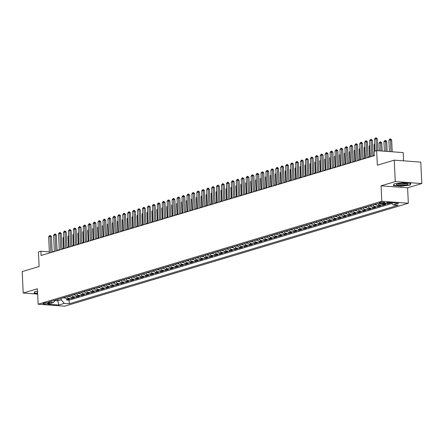 <?xml version="1.0" encoding="UTF-8"?>
<svg xmlns="http://www.w3.org/2000/svg" width="444" height="444" viewBox="0 0 444 444"><rect width="100%" height="100%" fill="white"/><g stroke="black" fill="none" stroke-linecap="round" stroke-linejoin="round"><path stroke-width="0.67" d="M379.637 202.581A2.792 0.488 177.3 0 0 379.143 202.88A2.792 0.488 177.3 0 0 381.113 203.252A2.792 0.488 177.3 0 0 384.226 202.919A2.792 0.488 177.3 0 0 384.715 202.619A2.792 0.488 177.3 0 0 382.745 202.248A2.792 0.488 177.3 0 0 379.637 202.581M403.579 160.833L403.191 152.608L376.651 150.627L374.181 151.365L374.381 155.655L41.092 255.5L40.892 251.215L38.423 251.953L39.111 266.528L22.2 271.595L23.21 293.034L37.657 294.111M421.8 183.555L420.79 162.116L394.25 160.14L395.26 181.574L381.063 185.825L381.79 201.26L408.33 203.241L407.603 187.806L421.8 183.555L395.26 181.574M381.79 201.26L38.134 304.212L64.674 306.194L408.33 203.241M64.663 297.314A3.485 2.814 73.3 0 0 67.055 298.901L69.675 299.101L66.711 299.983L66.656 298.84M66.639 296.72A3.485 2.814 73.3 0 0 69.031 298.312L71.651 298.507L71.595 297.363M71.651 298.507L74.609 297.619L71.995 297.425A3.485 2.814 73.3 0 1 69.603 295.832M74.542 294.355A3.485 2.814 73.3 0 0 76.929 295.943L79.548 296.137L76.584 297.025L76.535 295.882M79.476 292.874A3.485 2.814 73.3 0 0 81.868 294.466L84.488 294.661L81.524 295.549L81.468 294.4M84.416 291.397A3.485 2.814 73.3 0 0 86.808 292.985L89.422 293.179L86.463 294.067L86.408 292.923M89.355 289.915A3.485 2.814 73.3 0 0 91.742 291.508L94.361 291.702L91.397 292.59L91.347 291.442M94.289 288.439A3.485 2.814 73.3 0 0 96.681 290.026L99.301 290.221L96.337 291.109L96.281 289.965M99.228 286.957A3.485 2.814 73.3 0 0 101.621 288.55L104.235 288.744L101.276 289.632L101.221 288.483M104.168 285.481A3.485 2.814 73.3 0 0 106.554 287.068L109.174 287.262L106.21 288.15L106.16 287.007M109.102 283.999A3.485 2.814 73.3 0 0 111.494 285.592L114.114 285.786L111.15 286.674L111.094 285.525M114.041 282.523A3.485 2.814 73.3 0 0 116.433 284.11L119.048 284.304L116.089 285.192L116.034 284.049M118.981 281.041A3.485 2.814 73.3 0 0 121.367 282.634L123.987 282.828L121.023 283.716L120.973 282.567M123.915 279.565A3.485 2.814 73.3 0 0 126.307 281.152L128.927 281.346L125.963 282.234L125.907 281.091M128.854 278.083A3.485 2.814 73.3 0 0 131.246 279.676L133.86 279.87L130.902 280.758L130.847 279.609M133.794 276.606A3.485 2.814 73.3 0 0 136.18 278.194L138.8 278.388L135.836 279.276L135.781 278.133M138.728 275.125A3.485 2.814 73.3 0 0 141.12 276.712L143.739 276.912L140.776 277.8L140.72 276.651M143.667 273.643A3.485 2.814 73.3 0 0 146.059 275.236L148.673 275.43L145.715 276.318L145.66 275.175M148.607 272.166A3.485 2.814 73.3 0 0 150.993 273.754L153.613 273.954L150.649 274.842L150.594 273.693M153.541 270.685A3.485 2.814 73.3 0 0 155.933 272.277L158.552 272.472L155.589 273.36L155.533 272.216M158.48 269.208A3.485 2.814 73.3 0 0 160.872 270.796L163.486 270.995L160.528 271.878L160.473 270.735M163.42 267.726A3.485 2.814 73.3 0 0 165.806 269.319L168.426 269.514L165.462 270.402L165.407 269.258M168.354 266.25A3.485 2.814 73.3 0 0 170.746 267.837L173.365 268.032L170.402 268.92L170.346 267.776M173.293 264.768A3.485 2.814 73.3 0 0 175.685 266.361L178.299 266.555L175.336 267.443L175.286 266.3M178.233 263.292A3.485 2.814 73.3 0 0 180.619 264.879L183.239 265.074L180.275 265.962L180.22 264.818M183.167 261.81A3.485 2.814 73.3 0 0 185.559 263.403L188.178 263.597L185.215 264.485L185.159 263.336M188.106 260.334A3.485 2.814 73.3 0 0 190.498 261.921L193.112 262.115L190.149 263.003L190.099 261.86M193.046 258.852A3.485 2.814 73.3 0 0 195.432 260.445L198.052 260.639L195.088 261.527L195.033 260.378M197.98 257.376A3.485 2.814 73.3 0 0 200.372 258.963L202.991 259.157L200.028 260.045L199.972 258.902M202.919 255.894A3.485 2.814 73.3 0 0 205.306 257.487L207.925 257.681L204.962 258.569L204.912 257.42M207.859 254.418A3.485 2.814 73.3 0 0 210.245 256.005L212.865 256.199L209.901 257.087L209.846 255.944M212.793 252.936A3.485 2.814 73.3 0 0 215.185 254.529L217.804 254.723L214.841 255.611L214.785 254.462M217.732 251.459A3.485 2.814 73.3 0 0 220.119 253.047L222.738 253.241L219.774 254.129L219.725 252.986M222.672 249.978A3.485 2.814 73.3 0 0 225.058 251.57L227.678 251.765L224.714 252.653L224.658 251.504M227.606 248.501A3.485 2.814 73.3 0 0 229.998 250.089L232.617 250.283L229.653 251.171L229.598 250.028M232.545 247.019A3.485 2.814 73.3 0 0 234.932 248.612L237.551 248.807L234.587 249.695L234.537 248.546M237.484 245.543A3.485 2.814 73.3 0 0 239.871 247.13L242.491 247.325L239.527 248.213L239.471 247.069M242.418 244.061A3.485 2.814 73.3 0 0 244.811 245.649L247.43 245.848L244.466 246.736L244.411 245.588M247.358 242.579A3.485 2.814 73.3 0 0 249.744 244.172L252.364 244.367L249.4 245.255L249.35 244.111M252.292 241.103A3.485 2.814 73.3 0 0 254.684 242.69L257.304 242.89L254.34 243.773L254.284 242.629M257.231 239.621A3.485 2.814 73.3 0 0 259.623 241.214L262.238 241.408L259.279 242.296L259.224 241.153M262.171 238.145A3.485 2.814 73.3 0 0 264.557 239.732L267.177 239.932L264.213 240.815L264.163 239.671M267.105 236.663A3.485 2.814 73.3 0 0 269.497 238.256L272.117 238.45L269.153 239.338L269.097 238.195M272.044 235.187A3.485 2.814 73.3 0 0 274.436 236.774L277.05 236.968L274.092 237.856L274.037 236.713M276.984 233.705A3.485 2.814 73.3 0 0 279.37 235.298L281.99 235.492L279.026 236.38L278.976 235.237M281.918 232.229A3.485 2.814 73.3 0 0 284.31 233.816L286.929 234.01L283.966 234.898L283.91 233.755M286.857 230.747A3.485 2.814 73.3 0 0 289.249 232.34L291.863 232.534L288.905 233.422L288.85 232.273M291.797 229.271A3.485 2.814 73.3 0 0 294.183 230.858L296.803 231.052L293.839 231.94L293.789 230.797M296.731 227.789A3.485 2.814 73.3 0 0 299.123 229.382L301.742 229.576L298.779 230.464L298.723 229.315M301.67 226.312A3.485 2.814 73.3 0 0 304.062 227.9L306.676 228.094L303.718 228.982L303.663 227.839M306.61 224.831A3.485 2.814 73.3 0 0 308.996 226.423L311.616 226.618L308.652 227.506L308.602 226.357M311.544 223.354A3.485 2.814 73.3 0 0 313.936 224.942L316.555 225.136L313.592 226.024L313.536 224.88M316.483 221.872A3.485 2.814 73.3 0 0 318.875 223.465L321.489 223.659L318.531 224.547L318.476 223.399M321.423 220.396A3.485 2.814 73.3 0 0 323.809 221.983L326.429 222.178L323.465 223.066L323.415 221.922M326.357 218.914A3.485 2.814 73.3 0 0 328.749 220.507L331.368 220.701L328.405 221.589L328.349 220.44M331.296 217.438A3.485 2.814 73.3 0 0 333.688 219.025L336.302 219.219L333.344 220.107L333.289 218.964M336.236 215.956A3.485 2.814 73.3 0 0 338.622 217.543L341.242 217.743L338.278 218.631L338.223 217.482M341.17 214.48A3.485 2.814 73.3 0 0 343.562 216.067L346.181 216.261L343.218 217.149L343.162 216.006M346.109 212.998A3.485 2.814 73.3 0 0 348.501 214.585L351.115 214.785L348.157 215.673L348.102 214.524M351.049 211.516A3.485 2.814 73.3 0 0 353.435 213.109L356.055 213.303L353.091 214.191L353.036 213.048M355.983 210.04A3.485 2.814 73.3 0 0 358.375 211.627L360.994 211.827L358.031 212.709L357.975 211.566M360.922 208.558A3.485 2.814 73.3 0 0 363.314 210.151L365.928 210.345L362.97 211.233L362.915 210.09M365.862 207.082A3.485 2.814 73.3 0 0 368.248 208.669L370.868 208.869L367.904 209.751L367.848 208.608M370.796 205.6A3.485 2.814 73.3 0 0 373.188 207.193L375.807 207.387L372.843 208.275L372.788 207.132M375.735 204.123A3.485 2.814 73.3 0 0 378.127 205.711L380.741 205.905L377.777 206.793L377.727 205.65M382.267 204.046A3.485 2.814 73.3 0 0 383.061 204.234L385.681 204.429L382.717 205.317L382.661 204.173M387.207 202.564A3.485 2.814 73.3 0 0 388.001 202.753L390.62 202.947L387.656 203.835L387.601 202.692M47.852 303.663L48.94 303.341A2.703 0.472 177.3 0 0 49.417 303.047A2.703 0.472 177.3 0 0 47.508 302.686A2.703 0.472 177.3 0 0 44.494 303.008L43.407 303.335A2.703 0.472 177.3 0 0 42.929 303.624A2.703 0.472 177.3 0 0 44.838 303.985A2.703 0.472 177.3 0 0 47.852 303.663L47.808 302.691M57.709 299.395L57.776 300.782L61.233 299.75L64.263 303.391L69.286 303.768L398.129 205.25L393.106 204.878L398.54 203.247L387.634 202.436L382.206 204.062L377.184 203.691L48.34 302.203L53.358 302.58L55.472 300.066M64.263 303.391L58.83 305.017L47.93 304.207L53.358 302.58M66.711 299.983L69.114 300.166L391.924 203.457M387.656 203.835L385.037 203.641A3.485 2.814 -106.7 0 1 384.243 203.452M382.717 205.317L380.097 205.122A3.485 2.814 -106.7 0 1 377.85 203.741M377.777 206.793L375.163 206.599A3.485 2.814 -106.7 0 1 372.771 205.011M372.843 208.275L370.224 208.081A3.485 2.814 -106.7 0 1 367.832 206.488M367.904 209.751L365.284 209.557A3.485 2.814 -106.7 0 1 362.898 207.97M362.97 211.233L360.35 211.039A3.485 2.814 -106.7 0 1 357.958 209.446M358.031 212.709L355.411 212.515A3.485 2.814 -106.7 0 1 353.024 210.928M353.091 214.191L350.471 213.997A3.485 2.814 -106.7 0 1 348.085 212.404M348.157 215.673L345.537 215.473A3.485 2.814 -106.7 0 1 343.145 213.886M343.218 217.149L340.598 216.955A3.485 2.814 -106.7 0 1 338.211 215.362M338.278 218.631L335.658 218.431A3.485 2.814 -106.7 0 1 333.272 216.844M333.344 220.107L330.725 219.913A3.485 2.814 -106.7 0 1 328.332 218.32M328.405 221.589L325.785 221.389A3.485 2.814 -106.7 0 1 323.399 219.802M323.465 223.066L320.846 222.871A3.485 2.814 -106.7 0 1 318.459 221.284M318.531 224.547L315.912 224.353A3.485 2.814 -106.7 0 1 313.519 222.76M313.592 226.024L310.972 225.829A3.485 2.814 -106.7 0 1 308.586 224.242M308.652 227.506L306.038 227.311A3.485 2.814 -106.7 0 1 303.646 225.719M303.718 228.982L301.099 228.788A3.485 2.814 -106.7 0 1 298.707 227.2M298.779 230.464L296.159 230.269A3.485 2.814 -106.7 0 1 293.773 228.677M293.839 231.94L291.225 231.746A3.485 2.814 -106.7 0 1 288.833 230.159M288.905 233.422L286.286 233.228A3.485 2.814 -106.7 0 1 283.894 231.635M283.966 234.898L281.346 234.704A3.485 2.814 -106.7 0 1 278.96 233.117M279.026 236.38L276.412 236.186A3.485 2.814 -106.7 0 1 274.02 234.593M274.092 237.856L271.473 237.662A3.485 2.814 -106.7 0 1 269.081 236.075M269.153 239.338L266.533 239.144A3.485 2.814 -106.7 0 1 264.147 237.551M264.213 240.815L261.599 240.62A3.485 2.814 -106.7 0 1 259.207 239.033M259.279 242.296L256.66 242.102A3.485 2.814 -106.7 0 1 254.268 240.509M254.34 243.773L251.72 243.578A3.485 2.814 -106.7 0 1 249.334 241.991M249.4 245.255L246.786 245.06A3.485 2.814 -106.7 0 1 244.394 243.467M244.466 246.736L241.847 246.537A3.485 2.814 -106.7 0 1 239.455 244.949M239.527 248.213L236.907 248.018A3.485 2.814 -106.7 0 1 234.521 246.426M234.587 249.695L231.973 249.495A3.485 2.814 -106.7 0 1 229.581 247.907M229.653 251.171L227.034 250.977A3.485 2.814 -106.7 0 1 224.642 249.384M224.714 252.653L222.094 252.453A3.485 2.814 -106.7 0 1 219.708 250.866M219.774 254.129L217.16 253.935A3.485 2.814 -106.7 0 1 214.768 252.347M214.841 255.611L212.221 255.417A3.485 2.814 -106.7 0 1 209.829 253.824M209.901 257.087L207.281 256.893A3.485 2.814 -106.7 0 1 204.895 255.306M204.962 258.569L202.347 258.375A3.485 2.814 -106.7 0 1 199.955 256.782M200.028 260.045L197.408 259.851A3.485 2.814 -106.7 0 1 195.016 258.264M195.088 261.527L192.468 261.333A3.485 2.814 -106.7 0 1 190.082 259.74M190.149 263.003L187.535 262.809A3.485 2.814 -106.7 0 1 185.142 261.222M185.215 264.485L182.595 264.291A3.485 2.814 -106.7 0 1 180.203 262.698M180.275 265.962L177.656 265.767A3.485 2.814 -106.7 0 1 175.269 264.18M175.336 267.443L172.722 267.249A3.485 2.814 -106.7 0 1 170.329 265.656M170.402 268.92L167.782 268.725A3.485 2.814 -106.7 0 1 165.39 267.138M165.462 270.402L162.843 270.207A3.485 2.814 -106.7 0 1 160.456 268.614M160.528 271.878L157.909 271.684A3.485 2.814 -106.7 0 1 155.517 270.096M155.589 273.36L152.969 273.165A3.485 2.814 -106.7 0 1 150.583 271.573M150.649 274.842L148.03 274.642A3.485 2.814 -106.7 0 1 145.643 273.054M145.715 276.318L143.096 276.124A3.485 2.814 -106.7 0 1 140.704 274.531M140.776 277.8L138.156 277.6A3.485 2.814 -106.7 0 1 135.77 276.013M135.836 279.276L133.217 279.082A3.485 2.814 -106.7 0 1 130.83 277.489M130.902 280.758L128.283 280.558A3.485 2.814 -106.7 0 1 125.891 278.971M125.963 282.234L123.343 282.04A3.485 2.814 -106.7 0 1 120.957 280.447M121.023 283.716L118.409 283.516A3.485 2.814 -106.7 0 1 116.017 281.929M116.089 285.192L113.47 284.998A3.485 2.814 -106.7 0 1 111.078 283.411M111.15 286.674L108.53 286.48A3.485 2.814 -106.7 0 1 106.144 284.887M106.21 288.15L103.596 287.956A3.485 2.814 -106.7 0 1 101.204 286.369M101.276 289.632L98.657 289.438A3.485 2.814 -106.7 0 1 96.265 287.845M96.337 291.109L93.717 290.914A3.485 2.814 -106.7 0 1 91.331 289.327M91.397 292.59L88.783 292.396A3.485 2.814 -106.7 0 1 86.391 290.803M86.463 294.067L83.844 293.873A3.485 2.814 -106.7 0 1 81.452 292.285M81.524 295.549L78.904 295.354A3.485 2.814 -106.7 0 1 76.518 293.762M76.584 297.025L73.97 296.831A3.485 2.814 -106.7 0 1 71.578 295.243M61.167 298.362L61.233 299.75M376.651 150.627L377.339 165.207L394.25 160.14M38.134 304.212L37.407 288.778L23.21 293.034M49.362 251.842L40.892 251.215M374.37 155.339L373.093 155.716M370.346 156.543L368.154 157.198M365.406 158.02L363.22 158.674M360.467 159.501L358.28 160.156M355.533 160.978L353.341 161.638M350.594 162.46L348.407 163.114M345.654 163.936L343.467 164.596M340.72 165.418L338.528 166.073M335.781 166.9L333.594 167.554M330.841 168.376L328.654 169.031M325.907 169.858L323.715 170.513M320.968 171.334L318.781 171.989M316.028 172.816L313.841 173.471M311.094 174.292L308.902 174.947M306.155 175.774L303.968 176.429M301.215 177.25L299.028 177.905M296.281 178.732L294.095 179.387M291.342 180.209L289.155 180.863M286.402 181.69L284.216 182.345M281.468 183.167L279.282 183.822M276.529 184.649L274.342 185.303M271.589 186.125L269.403 186.78M266.655 187.607L264.469 188.262M261.716 189.083L259.529 189.738M256.776 190.565L254.59 191.22M251.842 192.041L249.656 192.702M246.903 193.523L244.716 194.178M241.963 194.999L239.777 195.66M237.029 196.481L234.843 197.136M232.09 197.963L229.903 198.618M227.15 199.439L224.964 200.094M222.216 200.921L220.03 201.576M217.277 202.397L215.09 203.052M212.337 203.879L210.151 204.534M207.404 205.356L205.217 206.01M202.464 206.837L200.277 207.492M197.53 208.314L195.338 208.969M192.591 209.796L190.404 210.45M187.651 211.272L185.464 211.927M182.717 212.754L180.525 213.409M177.778 214.23L175.591 214.885M172.838 215.712L170.651 216.367M167.904 217.188L165.712 217.843M162.965 218.67L160.778 219.325M158.025 220.146L155.838 220.801M153.091 221.628L150.899 222.283M148.152 223.104L145.965 223.765M143.212 224.586L141.026 225.241M138.278 226.063L136.086 226.723M133.339 227.544L131.152 228.199M128.399 229.026L126.213 229.681M123.465 230.503L121.273 231.158M118.526 231.984L116.339 232.639M113.586 233.461L111.4 234.116M108.652 234.943L106.46 235.598M103.713 236.419L101.526 237.074M98.773 237.901L96.587 238.556M93.839 239.377L91.653 240.032M88.9 240.859L86.713 241.514M83.96 242.335L81.774 242.99M79.026 243.817L76.84 244.472M74.087 245.293L71.9 245.948M69.147 246.775L66.961 247.43M64.214 248.252L62.027 248.906M59.274 249.733L57.087 250.388M54.335 251.21L52.148 251.865M55.045 300.577L57.776 300.782L58.83 305.017M69.114 300.166L69.286 303.768M393.106 204.878L391.303 202.708M37.518 291.164L34.91 291.503L34.138 293.229L37.629 293.49M381.063 185.825L407.603 187.806M402.88 182.762L394.117 183.888L393.351 185.614L401.343 186.214L410.106 185.081L410.872 183.355L402.88 182.762M410.073 184.388L410.106 185.081M49.412 253.008L48.651 236.841L49.506 235.659L50.25 235.437L50.133 236.397L51.426 236.497L52.164 252.186M48.651 236.841L50.133 236.397L50.894 252.564M50.25 235.437L51.426 236.497M65.135 297.918L63.614 297.952A2.309 1.865 -106.7 0 1 63.048 297.796M63.986 297.519A2.309 1.865 73.3 0 0 64.008 297.524L64.602 297.347A2.309 1.865 -106.7 0 1 64.58 297.341M63.714 237.695L62.998 237.912L63.498 248.468M62.998 237.912L63.681 236.968M37.551 291.847A5.667 0.988 177.3 0 0 37.49 291.88A5.667 0.988 177.3 0 0 37.585 292.513M37.618 293.262L34.404 293.023L35.093 291.48M34.388 292.674L34.404 293.023M396.992 184.976A5.667 0.988 177.3 0 0 404.212 185.137A5.667 0.988 177.3 0 0 407.475 183.761A5.667 0.988 177.3 0 0 407.215 183.655A5.667 0.988 177.3 0 0 401.703 183.344A5.667 0.988 177.3 0 0 396.703 184.266A5.667 0.988 177.3 0 0 396.992 184.976M397.846 183.86A4.29 0.749 177.3 0 0 398.196 184.032A4.29 0.749 177.3 0 0 402.675 184.249A4.29 0.749 177.3 0 0 406.299 183.461M410.545 183.333L409.845 184.893L401.359 185.986L393.612 185.409L394.3 183.866M393.595 185.059L393.612 185.409M54.351 251.532L53.591 235.364L54.446 234.177L55.184 233.955L55.073 234.92L56.36 235.015L57.104 250.705M53.591 235.364L55.073 234.92L55.833 251.088M55.184 233.955L56.36 235.015M59.291 250.05L58.525 233.883L59.385 232.7L60.123 232.478L60.007 233.439L61.3 233.538L62.038 249.228M58.525 233.883L60.007 233.439L60.773 249.606M60.123 232.478L61.3 233.538M64.225 248.573L63.464 232.406L64.319 231.219L65.063 230.997L64.946 231.962L66.239 232.057L66.977 247.746M63.464 232.406L64.946 231.962L65.706 248.129M65.063 230.997L66.239 232.057M69.164 247.092L68.404 230.924L69.258 229.742L69.997 229.52L69.886 230.48L71.173 230.58L71.917 246.27M68.404 230.924L69.886 230.48L70.646 246.648M69.997 229.52L71.173 230.58M70.069 296.442L68.554 296.475A2.309 1.865 -106.7 0 1 67.988 296.32M68.925 296.037A2.309 1.865 73.3 0 0 68.948 296.048L69.536 295.871A2.309 1.865 -106.7 0 1 69.519 295.859M68.654 236.219L67.938 236.43L68.431 246.986M67.938 236.43L68.615 235.487M75.008 294.96L73.488 294.994A2.309 1.865 -106.7 0 1 72.921 294.838M73.882 294.55L73.882 294.566A2.309 1.865 73.3 0 0 73.882 294.566L74.475 294.389A2.309 1.865 -106.7 0 1 74.453 294.378M73.587 234.737L72.872 234.954L73.371 245.51M72.872 234.954L73.554 234.01M79.948 293.484L78.427 293.517A2.309 1.865 -106.7 0 1 77.861 293.362M78.821 293.09L78.821 293.073A2.309 1.865 73.3 0 0 78.821 293.09L79.415 292.912A2.309 1.865 -106.7 0 1 79.393 292.901M78.527 233.261L77.811 233.472L78.311 244.028M77.811 233.472L78.494 232.528M84.882 292.002L83.361 292.035A2.309 1.865 -106.7 0 1 82.8 291.88M83.761 291.591L83.761 291.608A2.309 1.865 73.3 0 0 83.761 291.608L84.349 291.431A2.309 1.865 -106.7 0 1 84.332 291.419M83.466 231.779L82.751 231.996L83.244 242.552M82.751 231.996L83.428 231.052M74.104 245.615L73.338 229.448L74.198 228.26L74.936 228.038L74.82 229.004L76.113 229.098L76.851 244.788M73.338 229.448L74.82 229.004L75.585 245.171M74.936 228.038L76.113 229.098M89.821 290.526L88.3 290.559A2.309 1.865 -106.7 0 1 87.734 290.404M88.672 290.121A2.309 1.865 73.3 0 0 88.695 290.132L89.288 289.954A2.309 1.865 -106.7 0 1 89.266 289.943M88.4 230.303L87.684 230.514L88.184 241.07M87.684 230.514L88.367 229.57M79.038 244.133L78.277 227.966L79.132 226.779L79.876 226.562L79.759 227.522L81.052 227.617L81.79 243.312M78.277 227.966L79.759 227.522L80.519 243.689M79.876 226.562L81.052 227.617M94.761 289.044L93.24 289.077A2.309 1.865 -106.7 0 1 92.674 288.922M93.612 288.639A2.309 1.865 73.3 0 0 93.634 288.65L94.228 288.472A2.309 1.865 -106.7 0 1 94.206 288.461M93.34 228.821L92.624 229.037L93.123 239.594M92.624 229.037L93.307 228.094M83.977 242.657L83.217 226.49L84.071 225.302L84.81 225.08L84.699 226.046L85.986 226.14L86.73 241.83M83.217 226.49L84.699 226.046L85.459 242.213M84.81 225.08L85.986 226.14M99.695 287.568L98.174 287.601A2.309 1.865 -106.7 0 1 97.613 287.44M99.29 287.057L99.162 286.996A2.309 1.865 -106.7 0 1 99.145 286.985L98.574 287.174A2.309 1.865 73.3 0 1 98.551 287.163M98.279 227.345L97.563 227.556L98.057 238.112M97.563 227.556L98.241 226.612M88.917 241.175L88.151 225.008L89.011 223.82L89.749 223.598L89.633 224.564L90.926 224.658L91.664 240.354M88.151 225.008L89.633 224.564L90.398 240.731M89.749 223.598L90.926 224.658M104.634 286.086L103.113 286.119A2.309 1.865 -106.7 0 1 102.547 285.964M103.485 285.681A2.309 1.865 73.3 0 0 103.508 285.692L104.101 285.514A2.309 1.865 -106.7 0 1 104.079 285.503M103.213 225.863L102.497 226.079L102.997 236.635M102.497 226.079L103.18 225.136M93.851 239.693L93.09 223.532L93.945 222.344L94.689 222.122L94.572 223.088L95.865 223.182L96.603 238.872M93.09 223.532L94.572 223.088L95.332 239.249M94.689 222.122L95.865 223.182M109.574 284.61L108.053 284.637A2.309 1.865 -106.7 0 1 107.487 284.482M108.425 284.204A2.309 1.865 73.3 0 0 108.447 284.216L109.041 284.038A2.309 1.865 -106.7 0 1 109.019 284.027M108.153 224.387L107.437 224.597L107.936 235.154M107.437 224.597L108.12 223.654M98.79 238.217L98.03 222.05L98.884 220.862L99.623 220.64L99.512 221.606L100.799 221.7L101.543 237.39M98.03 222.05L99.512 221.606L100.272 237.773M99.623 220.64L100.799 221.7M114.508 283.128L112.987 283.161A2.309 1.865 -106.7 0 1 112.426 283.006M113.364 282.723A2.309 1.865 73.3 0 0 113.387 282.734L113.975 282.556A2.309 1.865 -106.7 0 1 113.953 282.545M113.092 222.905L112.376 223.121L112.87 233.677M112.376 223.121L113.053 222.178M103.73 236.735L102.964 220.568L103.824 219.386L104.562 219.164L104.445 220.13L105.739 220.224L106.477 235.914M102.964 220.568L104.445 220.13L105.211 236.291M104.562 219.164L105.739 220.224M119.447 281.651L117.926 281.679A2.309 1.865 -106.7 0 1 117.36 281.524M118.298 281.246A2.309 1.865 73.3 0 0 118.32 281.257L118.914 281.08A2.309 1.865 -106.7 0 1 118.892 281.069M118.026 221.428L117.31 221.639L117.81 232.195M117.31 221.639L117.993 220.696M108.663 235.259L107.903 219.092L108.758 217.904L109.502 217.682L109.385 218.648L110.678 218.742L111.416 234.432M107.903 219.092L109.385 218.648L110.145 234.815M109.502 217.682L110.678 218.742M124.387 280.17L122.866 280.203A2.309 1.865 -106.7 0 1 122.3 280.047M123.238 279.764A2.309 1.865 73.3 0 0 123.26 279.776L123.854 279.598A2.309 1.865 -106.7 0 1 123.832 279.587M122.966 219.947L122.25 220.163L122.749 230.719M122.25 220.163L122.933 219.219M113.603 233.777L112.843 217.61L113.697 216.428L114.435 216.206L114.324 217.166L115.612 217.266L116.356 232.956M112.843 217.61L114.324 217.166L115.085 233.333M114.435 216.206L115.612 217.266M129.321 278.693L127.8 278.721A2.309 1.865 -106.7 0 1 127.239 278.566M128.177 278.288A2.309 1.865 73.3 0 0 128.199 278.294L128.788 278.116A2.309 1.865 -106.7 0 1 128.766 278.111M127.905 218.465L127.189 218.681L127.683 229.237M127.189 218.681L127.866 217.738M118.542 232.301L117.777 216.134L118.631 214.946L119.375 214.724L119.258 215.69L120.552 215.784L121.29 231.474M117.777 216.134L119.258 215.69L120.024 231.857M119.375 214.724L120.552 215.784M134.26 277.211L132.739 277.245A2.309 1.865 -106.7 0 1 132.173 277.089M133.111 276.806A2.309 1.865 73.3 0 0 133.133 276.817L133.727 276.64A2.309 1.865 -106.7 0 1 133.705 276.629M132.839 216.988L132.123 217.205L132.623 227.761M132.123 217.205L132.806 216.256M123.476 230.819L122.716 214.652L123.571 213.47L124.314 213.248L124.198 214.208L125.486 214.308L126.229 229.998M122.716 214.652L124.198 214.208L124.958 230.375M124.314 213.248L125.486 214.308M139.2 275.735L137.679 275.763A2.309 1.865 -106.7 0 1 137.113 275.607M138.051 275.33A2.309 1.865 73.3 0 0 138.073 275.336L138.667 275.158A2.309 1.865 -106.7 0 1 138.645 275.152M137.779 215.507L137.063 215.723L137.562 226.279M137.063 215.723L137.745 214.779M128.416 229.343L127.656 213.176L128.51 211.988L129.248 211.766L129.137 212.732L130.425 212.826L131.163 228.516M127.656 213.176L129.137 212.732L129.898 228.899M129.248 211.766L130.425 212.826M144.133 274.253L142.613 274.287A2.309 1.865 -106.7 0 1 142.052 274.131M143.012 273.859L143.007 273.843A2.309 1.865 73.3 0 0 143.012 273.859L143.601 273.682A2.309 1.865 -106.7 0 1 143.579 273.671M142.718 214.03L142.002 214.247L142.496 224.803M142.002 214.247L142.679 213.298M133.355 227.861L132.59 211.694L133.444 210.512L134.188 210.29L134.071 211.25L135.365 211.35L136.103 227.039M132.59 211.694L134.071 211.25L134.837 227.417M134.188 210.29L135.365 211.35M149.073 272.777L147.552 272.805A2.309 1.865 -106.7 0 1 146.986 272.649M147.946 272.361L147.946 272.377A2.309 1.865 73.3 0 0 147.946 272.377L148.54 272.2A2.309 1.865 -106.7 0 1 148.518 272.194M147.652 212.548L146.936 212.765L147.436 223.321M146.936 212.765L147.619 211.821M138.289 226.385L137.529 210.217L138.384 209.03L139.127 208.808L139.011 209.773L140.298 209.868L141.042 225.558M137.529 210.217L139.011 209.773L139.771 225.941M139.127 208.808L140.298 209.868M154.013 271.295L152.492 271.328A2.309 1.865 -106.7 0 1 151.926 271.173M152.886 270.884L152.886 270.901A2.309 1.865 73.3 0 0 152.886 270.901L153.48 270.723A2.309 1.865 -106.7 0 1 153.458 270.712M152.592 211.072L151.876 211.288L152.375 221.845M151.876 211.288L152.558 210.339M143.229 224.903L142.469 208.736L143.323 207.553L144.061 207.331L143.945 208.292L145.238 208.391L145.976 224.081M142.469 208.736L143.945 208.292L144.711 224.459M144.061 207.331L145.238 208.391M158.946 269.813L157.426 269.847A2.309 1.865 -106.7 0 1 156.865 269.691M157.82 269.403L157.825 269.419A2.309 1.865 73.3 0 0 157.825 269.419L158.414 269.242A2.309 1.865 -106.7 0 1 158.391 269.236M157.531 209.59L156.815 209.807L157.309 220.363M156.815 209.807L157.492 208.863M148.168 223.426L147.402 207.259L148.257 206.072L149.001 205.85L148.884 206.815L150.177 206.91L150.916 222.599M147.402 207.259L148.884 206.815L149.65 222.982M149.001 205.85L150.177 206.91M163.886 268.337L162.365 268.37A2.309 1.865 -106.7 0 1 161.799 268.215M162.737 267.932A2.309 1.865 73.3 0 0 162.759 267.943L163.353 267.765A2.309 1.865 -106.7 0 1 163.331 267.754M162.465 208.114L161.749 208.325L162.249 218.886M161.749 208.325L162.432 207.381M153.102 221.945L152.342 205.777L153.197 204.595L153.94 204.373L153.824 205.333L155.111 205.433L155.855 221.123M152.342 205.777L153.824 205.333L154.584 221.501M153.94 204.373L155.111 205.433M168.825 266.855L167.305 266.888A2.309 1.865 -106.7 0 1 166.739 266.733M167.677 266.456A2.309 1.865 73.3 0 0 167.699 266.461L168.293 266.283A2.309 1.865 -106.7 0 1 168.27 266.278M167.405 206.632L166.689 206.849L167.188 217.405M166.689 206.849L167.371 205.905M158.042 220.468L157.281 204.301L158.136 203.113L158.874 202.891L158.758 203.857L160.051 203.951L160.789 219.641M157.281 204.301L158.758 203.857L159.524 220.024M158.874 202.891L160.051 203.951M173.759 265.379L172.239 265.412A2.309 1.865 -106.7 0 1 171.678 265.257M172.616 264.974A2.309 1.865 73.3 0 0 172.638 264.985L173.227 264.807A2.309 1.865 -106.7 0 1 173.204 264.796M172.344 205.156L171.623 205.367L172.122 215.923M171.623 205.367L172.305 204.423M162.981 218.986L162.215 202.819L163.07 201.637L163.814 201.415L163.697 202.375L164.99 202.475L165.729 218.165M162.215 202.819L163.697 202.375L164.458 218.542M163.814 201.415L164.99 202.475M178.699 263.897L177.178 263.93A2.309 1.865 -106.7 0 1 176.612 263.775M178.294 263.386L178.166 263.325A2.309 1.865 -106.7 0 1 178.144 263.314L177.572 263.503A2.309 1.865 73.3 0 1 177.55 263.492M177.278 203.674L176.562 203.89L177.062 214.446M176.562 203.89L177.245 202.947M167.915 217.51L167.155 201.343L168.01 200.155L168.753 199.933L168.637 200.899L169.924 200.993L170.668 216.683M167.155 201.343L168.637 200.899L169.397 217.066M168.753 199.933L169.924 200.993M183.638 262.421L182.118 262.454A2.309 1.865 -106.7 0 1 181.552 262.299M183.233 261.91L183.106 261.849A2.309 1.865 -106.7 0 1 183.083 261.838L182.512 262.027A2.309 1.865 73.3 0 1 182.49 262.016M182.218 202.198L181.502 202.409L181.996 212.965M181.502 202.409L182.184 201.465M172.855 216.028L172.094 199.861L172.949 198.679L173.687 198.457L173.571 199.417L174.864 199.517L175.602 215.207M172.094 199.861L173.571 199.417L174.337 215.584M173.687 198.457L174.864 199.517M177.794 214.552L177.028 198.385L177.883 197.197L178.627 196.975L178.51 197.941L179.803 198.035L180.542 213.725M177.028 198.385L178.51 197.941L179.271 214.108M178.627 196.975L179.803 198.035M182.728 213.07L181.968 196.903L182.823 195.715L183.561 195.493L183.45 196.459L184.737 196.553L185.481 212.249M181.968 196.903L183.45 196.459L184.21 212.626M183.561 195.493L184.737 196.553M188.572 260.939L187.052 260.972A2.309 1.865 -106.7 0 1 186.491 260.817M187.429 260.534A2.309 1.865 73.3 0 0 187.451 260.545L188.04 260.367A2.309 1.865 -106.7 0 1 188.017 260.356M187.152 200.716L186.436 200.932L186.935 211.488M186.436 200.932L187.118 199.989M193.512 259.463L191.991 259.496A2.309 1.865 -106.7 0 1 191.425 259.34M192.363 259.057A2.309 1.865 73.3 0 0 192.385 259.068L192.979 258.891A2.309 1.865 -106.7 0 1 192.957 258.88M192.091 199.239L191.375 199.45L191.875 210.006M191.375 199.45L192.058 198.507M198.446 257.981L196.931 258.014A2.309 1.865 -106.7 0 1 196.365 257.859M197.303 257.576A2.309 1.865 73.3 0 0 197.325 257.587L197.919 257.409A2.309 1.865 -106.7 0 1 197.896 257.398M197.031 197.758L196.315 197.974L196.809 208.53M196.315 197.974L196.997 197.031M187.668 211.588L186.907 195.427L187.762 194.239L188.5 194.017L188.384 194.983L189.677 195.077L190.415 210.767M186.907 195.427L188.384 194.983L189.15 211.15M188.5 194.017L189.677 195.077M203.385 256.504L201.865 256.538A2.309 1.865 -106.7 0 1 201.304 256.377M202.242 256.099A2.309 1.865 73.3 0 0 202.259 256.11L202.853 255.933A2.309 1.865 -106.7 0 1 202.83 255.922M201.965 196.281L201.249 196.492L201.748 207.048M201.249 196.492L201.931 195.549M192.607 210.112L191.841 193.945L192.696 192.757L193.44 192.535L193.323 193.501L194.616 193.595L195.354 209.291M191.841 193.945L193.323 193.501L194.084 209.668M193.44 192.535L194.616 193.595M208.325 255.023L206.804 255.056A2.309 1.865 -106.7 0 1 206.238 254.9M207.176 254.617A2.309 1.865 73.3 0 0 207.198 254.628L207.792 254.451A2.309 1.865 -106.7 0 1 207.77 254.44M206.904 194.799L206.188 195.016L206.688 205.572M206.188 195.016L206.871 194.072M197.541 208.63L196.781 192.468L197.636 191.281L198.374 191.059L198.263 192.024L199.55 192.119L200.294 207.809M196.781 192.468L198.263 192.024L199.023 208.186M198.374 191.059L199.55 192.119M213.259 253.546L211.744 253.574A2.309 1.865 -106.7 0 1 211.178 253.419M212.115 253.141A2.309 1.865 73.3 0 0 212.138 253.152L212.732 252.975A2.309 1.865 -106.7 0 1 212.709 252.963M211.844 193.323L211.128 193.534L211.622 204.09M211.128 193.534L211.81 192.591M202.481 207.154L201.715 190.987L202.575 189.799L203.313 189.577L203.197 190.543L204.49 190.637L205.228 206.327M201.715 190.987L203.197 190.543L203.963 206.71M203.313 189.577L204.49 190.637M218.198 252.064L216.678 252.098A2.309 1.865 -106.7 0 1 216.117 251.942M217.072 251.654L217.072 251.67A2.309 1.865 73.3 0 0 217.072 251.67L217.665 251.493A2.309 1.865 -106.7 0 1 217.643 251.482M216.777 191.841L216.062 192.058L216.561 202.614M216.062 192.058L216.744 191.114M207.42 205.672L206.654 189.505L207.509 188.323L208.253 188.101L208.136 189.061L209.429 189.161L210.167 204.851M206.654 189.505L208.136 189.061L208.896 205.228M208.253 188.101L209.429 189.161M223.138 250.588L221.617 250.616A2.309 1.865 -106.7 0 1 221.051 250.46M222.011 250.177L222.011 250.194A2.309 1.865 73.3 0 0 222.011 250.194L222.605 250.016A2.309 1.865 -106.7 0 1 222.583 250.005M221.717 190.365L221.001 190.576L221.501 201.132M221.001 190.576L221.684 189.632M212.354 204.196L211.594 188.028L212.448 186.841L213.187 186.619L213.076 187.584L214.363 187.679L215.107 203.369M211.594 188.028L213.076 187.584L213.836 203.752M213.187 186.619L214.363 187.679M228.072 249.106L226.557 249.139A2.309 1.865 -106.7 0 1 225.99 248.984M226.951 248.712L226.951 248.696A2.309 1.865 73.3 0 0 226.951 248.712L227.544 248.535A2.309 1.865 -106.7 0 1 227.522 248.523M226.656 188.883L225.941 189.1L226.434 199.656M225.941 189.1L226.623 188.151M217.294 202.714L216.528 186.547L217.388 185.364L218.126 185.142L218.01 186.103L219.303 186.203L220.041 201.892M216.528 186.547L218.01 186.103L218.775 202.27M218.126 185.142L219.303 186.203M233.011 247.63L231.491 247.658A2.309 1.865 -106.7 0 1 230.924 247.502M231.885 247.219L231.885 247.23A2.309 1.865 73.3 0 0 231.885 247.23L232.478 247.053A2.309 1.865 -106.7 0 1 232.456 247.047M231.59 187.401L230.874 187.618L231.374 198.174M230.874 187.618L231.557 186.674M222.228 201.237L221.467 185.07L222.322 183.883L223.066 183.661L222.949 184.626L224.242 184.721L224.98 200.411M221.467 185.07L222.949 184.626L223.709 200.793M223.066 183.661L224.242 184.721M237.951 246.148L236.43 246.181A2.309 1.865 -106.7 0 1 235.864 246.026M236.802 245.743A2.309 1.865 73.3 0 0 236.824 245.754L237.418 245.576A2.309 1.865 -106.7 0 1 237.396 245.565M236.53 185.925L235.814 186.141L236.313 196.698M235.814 186.141L236.497 185.192M227.167 199.756L226.407 183.588L227.261 182.406L228 182.184L227.889 183.144L229.176 183.244L229.92 198.934M226.407 183.588L227.889 183.144L228.649 199.312M228 182.184L229.176 183.244M242.885 244.672L241.37 244.7A2.309 1.865 -106.7 0 1 240.803 244.544M241.741 244.267A2.309 1.865 73.3 0 0 241.764 244.272L242.357 244.095A2.309 1.865 -106.7 0 1 242.335 244.089M241.469 184.443L240.753 184.66L241.247 195.216M240.753 184.66L241.436 183.716M232.107 198.279L231.341 182.112L232.201 180.924L232.939 180.702L232.823 181.668L234.116 181.763L234.854 197.452M231.341 182.112L232.823 181.668L233.588 197.835M232.939 180.702L234.116 181.763M247.824 243.19L246.303 243.223A2.309 1.865 -106.7 0 1 245.737 243.068M247.419 242.679L247.291 242.618A2.309 1.865 -106.7 0 1 247.269 242.607L246.698 242.796A2.309 1.865 73.3 0 1 246.681 242.785M246.403 182.967L245.687 183.183L246.187 193.739M245.687 183.183L246.37 182.234M237.041 196.797L236.28 180.63L237.135 179.448L237.879 179.226L237.762 180.186L239.055 180.286L239.793 195.976M236.28 180.63L237.762 180.186L238.522 196.353M237.879 179.226L239.055 180.286M252.764 241.714L251.243 241.741A2.309 1.865 -106.7 0 1 250.677 241.586M251.615 241.308A2.309 1.865 73.3 0 0 251.637 241.314L252.231 241.136A2.309 1.865 -106.7 0 1 252.209 241.131M251.343 181.485L250.627 181.701L251.126 192.258M250.627 181.701L251.31 180.758M241.98 195.321L241.22 179.154L242.074 177.966L242.813 177.744L242.702 178.71L243.989 178.804L244.733 194.494M241.22 179.154L242.702 178.71L243.462 194.877M242.813 177.744L243.989 178.804M257.698 240.232L256.182 240.265A2.309 1.865 -106.7 0 1 255.616 240.11M257.298 239.721L257.165 239.66A2.309 1.865 -106.7 0 1 257.148 239.649L256.577 239.838A2.309 1.865 73.3 0 1 256.554 239.827M256.282 180.009L255.566 180.225L256.06 190.781M255.566 180.225L256.249 179.276M246.919 193.839L246.154 177.672L247.014 176.49L247.752 176.268L247.635 177.228L248.929 177.328L249.667 193.018M246.154 177.672L247.635 177.228L248.401 193.395M247.752 176.268L248.929 177.328M262.637 238.75L261.116 238.783A2.309 1.865 -106.7 0 1 260.55 238.628M261.488 238.35A2.309 1.865 73.3 0 0 261.51 238.356L262.104 238.178A2.309 1.865 -106.7 0 1 262.082 238.173M261.216 178.527L260.5 178.743L261 189.299M260.5 178.743L261.183 177.8M251.853 192.363L251.093 176.196L251.948 175.008L252.692 174.786L252.575 175.752L253.868 175.846L254.606 191.536M251.093 176.196L252.575 175.752L253.335 191.919M252.692 174.786L253.868 175.846M267.577 237.274L266.056 237.307A2.309 1.865 -106.7 0 1 265.49 237.152M266.428 236.868A2.309 1.865 73.3 0 0 266.45 236.88L267.044 236.702A2.309 1.865 -106.7 0 1 267.022 236.691M266.156 177.051L265.44 177.261L265.939 187.823M265.44 177.261L266.123 176.318M256.793 190.881L256.033 174.714L256.887 173.532L257.625 173.31L257.514 174.27L258.802 174.37L259.546 190.06M256.033 174.714L257.514 174.27L258.275 190.437M257.625 173.31L258.802 174.37M272.511 235.792L270.995 235.825A2.309 1.865 -106.7 0 1 270.429 235.67M271.367 235.387A2.309 1.865 73.3 0 0 271.389 235.398L271.978 235.22A2.309 1.865 -106.7 0 1 271.961 235.215M271.095 175.569L270.379 175.785L270.873 186.341M270.379 175.785L271.056 174.842M261.732 189.405L260.967 173.238L261.827 172.05L262.565 171.828L262.448 172.794L263.742 172.888L264.48 188.578M260.967 173.238L262.448 172.794L263.214 188.961M262.565 171.828L263.742 172.888M277.45 234.315L275.929 234.349A2.309 1.865 -106.7 0 1 275.363 234.193M276.301 233.91A2.309 1.865 73.3 0 0 276.323 233.921L276.917 233.744A2.309 1.865 -106.7 0 1 276.895 233.733M276.029 174.092L275.313 174.303L275.813 184.859M275.313 174.303L275.996 173.36M266.666 187.923L265.906 171.756L266.761 170.574L267.504 170.352L267.388 171.312L268.681 171.412L269.419 187.102M265.906 171.756L267.388 171.312L268.148 187.479M267.504 170.352L268.681 171.412M282.39 232.834L280.869 232.867A2.309 1.865 -106.7 0 1 280.303 232.712M281.241 232.428A2.309 1.865 73.3 0 0 281.263 232.44L281.857 232.262A2.309 1.865 -106.7 0 1 281.835 232.251M280.969 172.611L280.253 172.827L280.752 183.383M280.253 172.827L280.935 171.883M271.606 186.447L270.846 170.28L271.7 169.092L272.438 168.87L272.327 169.836L273.615 169.93L274.359 185.62M270.846 170.28L272.327 169.836L273.088 186.003M272.438 168.87L273.615 169.93M287.324 231.357L285.803 231.391A2.309 1.865 -106.7 0 1 285.242 231.235M286.18 230.952A2.309 1.865 73.3 0 0 286.202 230.963L286.791 230.786A2.309 1.865 -106.7 0 1 286.774 230.775M285.908 171.134L285.192 171.345L285.686 181.901M285.192 171.345L285.869 170.402M276.545 184.965L275.779 168.798L276.64 167.616L277.378 167.394L277.261 168.354L278.555 168.448L279.293 184.143M275.779 168.798L277.261 168.354L278.027 184.521M277.378 167.394L278.555 168.448M292.263 229.875L290.742 229.909A2.309 1.865 -106.7 0 1 290.176 229.753M291.136 229.481L291.136 229.465A2.309 1.865 73.3 0 0 291.136 229.481L291.73 229.304A2.309 1.865 -106.7 0 1 291.708 229.293M290.842 169.652L290.126 169.869L290.626 180.425M290.126 169.869L290.809 168.925M281.479 183.489L280.719 167.321L281.574 166.134L282.317 165.912L282.201 166.877L283.494 166.972L284.232 182.662M280.719 167.321L282.201 166.877L282.961 183.045M282.317 165.912L283.494 166.972M297.203 228.399L295.682 228.432A2.309 1.865 -106.7 0 1 295.116 228.277M296.076 227.988L296.076 228.005A2.309 1.865 73.3 0 0 296.076 228.005L296.67 227.828A2.309 1.865 -106.7 0 1 296.648 227.816M295.782 168.176L295.066 168.387L295.565 178.943M295.066 168.387L295.748 167.444M286.419 182.007L285.659 165.84L286.513 164.652L287.251 164.43L287.14 165.396L288.428 165.49L289.172 181.185M285.659 165.84L287.14 165.396L287.901 181.563M287.251 164.43L288.428 165.49M302.136 226.917L300.616 226.951A2.309 1.865 -106.7 0 1 300.055 226.795M301.015 226.507L301.015 226.523A2.309 1.865 73.3 0 0 301.015 226.523L301.604 226.346A2.309 1.865 -106.7 0 1 301.587 226.335M300.721 166.694L300.005 166.911L300.499 177.467M300.005 166.911L300.682 165.967M291.358 180.525L290.592 164.363L291.453 163.176L292.191 162.954L292.074 163.919L293.367 164.014L294.106 179.703M290.592 164.363L292.074 163.919L292.84 180.086M292.191 162.954L293.367 164.014M307.076 225.441L305.555 225.469A2.309 1.865 -106.7 0 1 304.989 225.313M305.927 225.036A2.309 1.865 73.3 0 0 305.949 225.047L306.543 224.869A2.309 1.865 -106.7 0 1 306.521 224.858M305.655 165.218L304.939 165.429L305.439 175.985M304.939 165.429L305.622 164.485M296.292 179.049L295.532 162.881L296.387 161.694L297.13 161.472L297.014 162.437L298.307 162.532L299.045 178.227M295.532 162.881L297.014 162.437L297.774 178.605M297.13 161.472L298.307 162.532M312.015 223.959L310.495 223.992A2.309 1.865 -106.7 0 1 309.929 223.837M310.867 223.554A2.309 1.865 73.3 0 0 310.889 223.565L311.483 223.388A2.309 1.865 -106.7 0 1 311.46 223.376M310.595 163.736L309.879 163.953L310.378 174.509M309.879 163.953L310.561 163.009M301.232 177.567L300.471 161.4L301.326 160.217L302.064 159.995L301.953 160.961L303.241 161.055L303.985 176.745M300.471 161.4L301.953 160.961L302.714 177.123M302.064 159.995L303.241 161.055M316.949 222.483L315.429 222.511A2.309 1.865 -106.7 0 1 314.868 222.355M315.806 222.078A2.309 1.865 73.3 0 0 315.828 222.089L316.417 221.911A2.309 1.865 -106.7 0 1 316.394 221.9M315.534 162.26L314.818 162.471L315.312 173.027M314.818 162.471L315.495 161.527M306.171 176.09L305.405 159.923L306.266 158.736L307.004 158.514L306.887 159.479L308.18 159.574L308.919 175.263M305.405 159.923L306.887 159.479L307.653 175.646M307.004 158.514L308.18 159.574M321.889 221.001L320.368 221.034A2.309 1.865 -106.7 0 1 319.802 220.879M321.484 220.49L321.356 220.429A2.309 1.865 -106.7 0 1 321.334 220.418L320.762 220.607A2.309 1.865 73.3 0 1 320.74 220.596M320.468 160.778L319.752 160.994L320.252 171.551M319.752 160.994L320.435 160.051M311.105 174.609L310.345 158.441L311.2 157.259L311.943 157.037L311.827 157.997L313.12 158.097L313.858 173.787M310.345 158.441L311.827 157.997L312.587 174.165M311.943 157.037L313.12 158.097M326.828 219.525L325.308 219.552A2.309 1.865 -106.7 0 1 324.742 219.397M326.423 219.014L326.296 218.953A2.309 1.865 -106.7 0 1 326.273 218.942L325.702 219.125A2.309 1.865 73.3 0 1 325.68 219.12M325.408 159.302L324.692 159.513L325.191 170.069M324.692 159.513L325.374 158.569M316.045 173.132L315.284 156.965L316.139 155.777L316.877 155.555L316.766 156.521L318.054 156.615L318.798 172.305M315.284 156.965L316.766 156.521L317.527 172.688M316.877 155.555L318.054 156.615M331.762 218.043L330.242 218.076A2.309 1.865 -106.7 0 1 329.681 217.921M330.619 217.638A2.309 1.865 73.3 0 0 330.641 217.649L331.23 217.471A2.309 1.865 -106.7 0 1 331.207 217.46M330.347 157.82L329.631 158.036L330.125 168.592M329.631 158.036L330.308 157.087M320.984 171.65L320.218 155.483L321.073 154.301L321.817 154.079L321.7 155.039L322.993 155.139L323.731 170.829M320.218 155.483L321.7 155.039L322.466 171.206M321.817 154.079L322.993 155.139M336.702 216.567L335.181 216.594A2.309 1.865 -106.7 0 1 334.615 216.439M335.553 216.161A2.309 1.865 73.3 0 0 335.575 216.167L336.169 215.989A2.309 1.865 -106.7 0 1 336.147 215.984M335.281 156.338L334.565 156.554L335.065 167.111M334.565 156.554L335.248 155.611M325.918 170.174L325.158 154.007L326.013 152.819L326.756 152.597L326.64 153.563L327.927 153.657L328.671 169.347M325.158 154.007L326.64 153.563L327.4 169.73M326.756 152.597L327.927 153.657M341.641 215.085L340.121 215.118A2.309 1.865 -106.7 0 1 339.555 214.963M340.493 214.68A2.309 1.865 73.3 0 0 340.515 214.691L341.109 214.513A2.309 1.865 -106.7 0 1 341.086 214.502M340.221 154.862L339.505 155.078L340.004 165.634M339.505 155.078L340.187 154.129M330.858 168.692L330.097 152.525L330.952 151.343L331.69 151.121L331.579 152.081L332.867 152.181L333.605 167.871M330.097 152.525L331.579 152.081L332.34 168.248M331.69 151.121L332.867 152.181M346.575 213.608L345.055 213.636A2.309 1.865 -106.7 0 1 344.494 213.481M345.432 213.203A2.309 1.865 73.3 0 0 345.454 213.209L346.043 213.031A2.309 1.865 -106.7 0 1 346.02 213.026M345.16 153.38L344.444 153.596L344.938 164.152M344.444 153.596L345.121 152.653M335.797 167.216L335.031 151.049L335.886 149.861L336.63 149.639L336.513 150.605L337.806 150.699L338.544 166.389M335.031 151.049L336.513 150.605L337.279 166.772M336.63 149.639L337.806 150.699M351.515 212.127L349.994 212.16A2.309 1.865 -106.7 0 1 349.428 212.004M350.366 211.721A2.309 1.865 73.3 0 0 350.388 211.733L350.982 211.555A2.309 1.865 -106.7 0 1 350.96 211.544M350.094 151.904L349.378 152.12L349.878 162.676M349.378 152.12L350.061 151.171M340.731 165.734L339.971 149.567L340.826 148.385L341.569 148.163L341.453 149.123L342.74 149.223L343.484 164.913M339.971 149.567L341.453 149.123L342.213 165.29M341.569 148.163L342.74 149.223M356.454 210.65L354.934 210.678A2.309 1.865 -106.7 0 1 354.368 210.523M355.305 210.245A2.309 1.865 73.3 0 0 355.328 210.251L355.921 210.073A2.309 1.865 -106.7 0 1 355.899 210.068M355.034 150.422L354.318 150.638L354.817 161.194M354.318 150.638L355 149.695M345.671 164.258L344.91 148.091L345.765 146.903L346.503 146.681L346.387 147.647L347.68 147.741L348.418 163.431M344.91 148.091L346.387 147.647L347.153 163.814M346.503 146.681L347.68 147.741M361.388 209.168L359.868 209.202A2.309 1.865 -106.7 0 1 359.307 209.046M360.267 208.774L360.262 208.758A2.309 1.865 73.3 0 0 360.267 208.774L360.855 208.597A2.309 1.865 -106.7 0 1 360.833 208.586M359.973 148.945L359.257 149.162L359.751 159.718M359.257 149.162L359.934 148.213M350.61 162.776L349.844 146.609L350.699 145.427L351.443 145.205L351.326 146.165L352.619 146.265L353.357 161.955M349.844 146.609L351.326 146.165L352.092 162.332M351.443 145.205L352.619 146.265M366.328 207.687L364.807 207.72A2.309 1.865 -106.7 0 1 364.241 207.564M365.201 207.276L365.201 207.293A2.309 1.865 73.3 0 0 365.201 207.293L365.795 207.115A2.309 1.865 -106.7 0 1 365.773 207.109M364.907 147.464L364.191 147.68L364.691 158.236M364.191 147.68L364.874 146.736M355.544 161.3L354.784 145.133L355.638 143.945L356.382 143.723L356.266 144.689L357.553 144.783L358.297 160.473M354.784 145.133L356.266 144.689L357.026 160.856M356.382 143.723L357.553 144.783M371.267 206.21L369.747 206.244A2.309 1.865 -106.7 0 1 369.18 206.088M370.141 205.816L370.141 205.8A2.309 1.865 73.3 0 0 370.141 205.816L370.734 205.639A2.309 1.865 -106.7 0 1 370.712 205.628M369.846 145.987L369.131 146.198L369.63 156.754M369.131 146.198L369.813 145.255M360.484 159.818L359.723 143.651L360.578 142.469L361.316 142.247L361.2 143.207L362.493 143.307L363.231 158.996M359.723 143.651L361.2 143.207L361.965 159.374M361.316 142.247L362.493 143.307M376.201 204.728L374.681 204.762A2.309 1.865 -106.7 0 1 374.12 204.606M375.075 204.318L375.08 204.334A2.309 1.865 73.3 0 0 375.08 204.334L375.668 204.157A2.309 1.865 -106.7 0 1 375.646 204.151M374.786 144.505L374.064 144.722L374.375 151.31M374.064 144.722L374.747 143.778M365.423 158.342L364.657 142.174L365.512 140.987L366.256 140.765L366.139 141.73L367.432 141.825L368.17 157.515M364.657 142.174L366.139 141.73L366.899 157.898M366.256 140.765L367.432 141.825M382.162 151.038L381.779 142.896L380.486 142.796L379.004 143.24L379.365 150.832M379.004 143.24L379.859 142.058L380.602 141.836L381.779 142.896M380.869 150.943L380.602 141.836M370.357 156.86L369.597 140.693L370.451 139.51L371.195 139.288L371.079 140.249L372.366 140.348L373.11 156.038M369.597 140.693L371.079 140.249L371.839 156.416M371.195 139.288L372.366 140.348M387.185 151.415L386.713 141.414L383.943 141.764L384.387 151.204M383.943 141.764L384.798 140.576L385.536 140.354L386.713 141.414M385.897 151.315L385.536 140.354M375.091 151.093L374.536 139.216L375.391 138.029L376.129 137.807L376.013 138.772L377.306 138.867L377.866 150.716M374.536 139.216L376.013 138.772L376.573 150.649M376.129 137.807L377.306 138.867M392.213 151.787L391.652 139.938L390.359 139.838L388.877 140.282L389.41 151.582M388.877 140.282L389.738 139.1L390.476 138.878L391.652 139.938M390.92 151.693L390.476 138.878M69.031 298.312L67.055 298.901M388.778 202.519L388.001 202.753M385.037 203.641L383.061 204.234M380.097 205.122L378.127 205.711M375.163 206.599L373.188 207.193M370.224 208.081L368.248 208.669M365.284 209.557L363.314 210.151M360.35 211.039L358.375 211.627M355.411 212.515L353.435 213.109M350.471 213.997L348.501 214.585M345.537 215.473L343.562 216.067M340.598 216.955L338.622 217.543M335.658 218.431L333.688 219.025M330.725 219.913L328.749 220.507M325.785 221.389L323.809 221.983M320.846 222.871L318.875 223.465M315.912 224.353L313.936 224.942M310.972 225.829L308.996 226.423M306.038 227.311L304.062 227.9M301.099 228.788L299.123 229.382M296.159 230.269L294.183 230.858M291.225 231.746L289.249 232.34M286.286 233.228L284.31 233.816M281.346 234.704L279.37 235.298M276.412 236.186L274.436 236.774M271.473 237.662L269.497 238.256M266.533 239.144L264.557 239.732M261.599 240.62L259.623 241.214M256.66 242.102L254.684 242.69M251.72 243.578L249.744 244.172M246.786 245.06L244.811 245.649M241.847 246.537L239.871 247.13M236.907 248.018L234.932 248.612M231.973 249.495L229.998 250.089M227.034 250.977L225.058 251.57M222.094 252.453L220.119 253.047M217.16 253.935L215.185 254.529M212.221 255.417L210.245 256.005M207.281 256.893L205.306 257.487M202.347 258.375L200.372 258.963M197.408 259.851L195.432 260.445M192.468 261.333L190.498 261.921M187.535 262.809L185.559 263.403M182.595 264.291L180.619 264.879M177.656 265.767L175.685 266.361M172.722 267.249L170.746 267.837M167.782 268.725L165.806 269.319M162.843 270.207L160.872 270.796M157.909 271.684L155.933 272.277M152.969 273.165L150.993 273.754M148.03 274.642L146.059 275.236M143.096 276.124L141.12 276.712M138.156 277.6L136.18 278.194M133.217 279.082L131.246 279.676M128.283 280.558L126.307 281.152M123.343 282.04L121.367 282.634M118.409 283.516L116.433 284.11M113.47 284.998L111.494 285.592M108.53 286.48L106.554 287.068M103.596 287.956L101.621 288.55M98.657 289.438L96.681 290.026M93.717 290.914L91.742 291.508M88.783 292.396L86.808 292.985M83.844 293.873L81.868 294.466M78.904 295.354L76.929 295.943M73.97 296.831L71.995 297.425M48.912 302.797L48.94 303.341M63.664 297.952L64.857 297.591M68.598 296.475L69.797 296.115M73.538 294.994L74.731 294.633M78.477 293.517L79.67 293.157M83.411 292.035L84.61 291.675M88.35 290.554L89.544 290.198M93.284 289.077L94.483 288.717M98.224 287.595L99.423 287.24M103.163 286.119L104.357 285.758M108.097 284.637L109.296 284.282M113.037 283.161L114.236 282.8M117.976 281.679L119.17 281.324M122.91 280.203L124.109 279.842M127.85 278.721L129.049 278.366M132.789 277.245L133.983 276.884M137.723 275.763L138.922 275.408M142.663 274.287L143.862 273.926M147.602 272.805L148.796 272.45M152.536 271.328L153.735 270.968M157.476 269.847L158.674 269.491M162.415 268.37L163.608 268.01M167.349 266.888L168.548 266.528M172.289 265.412L173.487 265.051M177.228 263.93L178.421 263.57M182.162 262.448L183.361 262.093M187.102 260.972L188.3 260.611M192.041 259.49L193.234 259.135M196.975 258.014L198.174 257.653M201.915 256.532L203.113 256.177M206.854 255.056L208.047 254.695M211.788 253.574L212.987 253.219M216.728 252.098L217.926 251.737M221.667 250.616L222.86 250.261M226.601 249.139L227.8 248.779M231.54 247.658L232.739 247.302M236.48 246.181L237.673 245.821M241.414 244.7L242.613 244.344M246.353 243.223L247.552 242.862M251.293 241.741L252.486 241.386M256.227 240.265L257.426 239.904M261.166 238.783L262.36 238.428M266.106 237.307L267.299 236.946M271.04 235.825L272.239 235.464M275.979 234.349L277.173 233.988M280.919 232.867L282.112 232.506M285.853 231.385L287.052 231.03M290.792 229.909L291.986 229.548M295.726 228.427L296.925 228.072M300.666 226.951L301.865 226.59M305.605 225.469L306.798 225.114M310.539 223.992L311.738 223.632M315.479 222.511L316.677 222.155M320.418 221.034L321.611 220.674M325.352 219.552L326.551 219.197M330.292 218.076L331.49 217.715M335.231 216.594L336.424 216.239M340.165 215.118L341.364 214.757M345.105 213.636L346.303 213.281M350.044 212.16L351.237 211.799M354.978 210.678L356.177 210.323M359.918 209.202L361.116 208.841M364.857 207.72L366.05 207.359M369.791 206.244L370.99 205.883M374.73 204.762L375.929 204.401"/></g></svg>
